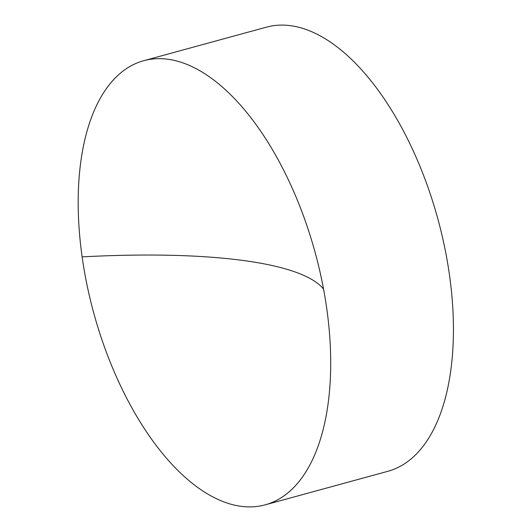 <?xml version="1.0" encoding="UTF-8"?>
<svg xmlns="http://www.w3.org/2000/svg" width="532" height="532" viewBox="0 0 532 532"><rect width="100%" height="100%" fill="white"/><g stroke="black" fill="none" stroke-linecap="round" stroke-linejoin="round"><path stroke-width="0.8" d="M235.736 505.4A230.223 114.766 74.7 0 1 82.121 256.87A230.223 114.766 74.7 0 1 143.72 60.708A230.223 114.766 74.7 0 1 173.159 60.156A230.223 114.766 74.7 0 1 247.792 113.788A230.223 114.766 74.7 0 1 326.768 308.686A230.223 114.766 74.7 0 1 327.745 406.202A230.223 114.766 74.7 0 1 265.169 504.848A230.223 114.766 74.7 0 1 235.736 505.4M265.169 504.848L387.894 471.292A230.223 114.766 -105.3 0 0 444.606 247.021A230.223 114.766 -105.3 0 0 295.878 26.6A230.223 114.766 -105.3 0 0 266.446 27.152L143.72 60.708M323.562 289.122A379.23 81.755 -8 0 0 82.121 256.87"/></g></svg>
